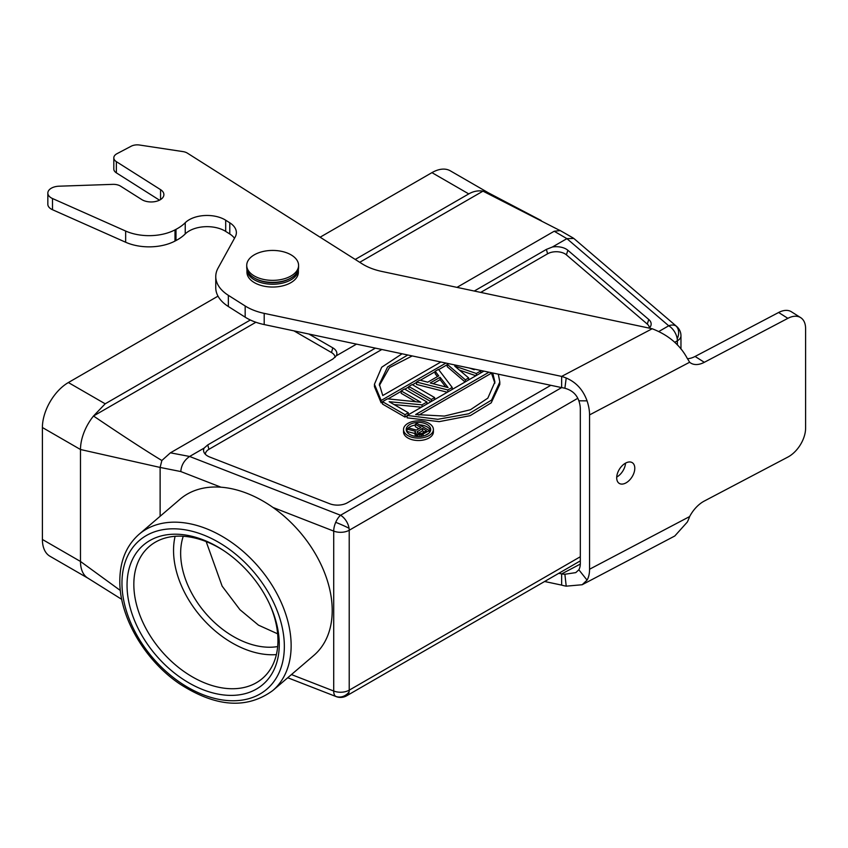 <?xml version="1.0" encoding="UTF-8"?>
<svg xmlns="http://www.w3.org/2000/svg" width="848" height="848" viewBox="0 0 848 848"><rect width="100%" height="100%" fill="white"/><g stroke="black" fill="none" stroke-linecap="round" stroke-linejoin="round"><path stroke-width="1.27" d="M250.34 320.003L105.194 403.807L93.503 416.008C122.536 435.649 145.315 450.479 161.851 460.506L160.124 467.439L80.486 449.514L80.486 561.461A36.729 21.2 120 0 0 83.539 573.799A36.729 21.2 120 0 0 87.694 578.029A36.729 21.2 120 0 0 88.097 578.272L50.011 556.277A36.729 21.2 -60 0 1 42.4 539.466L42.4 427.519A36.729 21.2 -60 0 1 68.37 382.543L218 296.153M320.109 237.207L431.939 172.642A36.729 21.2 -60 0 1 450.299 170.819L488.384 192.814A36.729 21.2 120 0 0 487.96 192.57A36.729 21.2 120 0 0 482.978 191.15C478.092 190.355 473.354 191.277 468.764 193.906L355.227 259.446M42.4 539.466L80.486 561.461L120.342 590.494M161.851 460.506L170.416 452.821L189.613 456.468C184.228 460.22 181.281 465.255 180.804 471.552L160.124 467.439L160.124 516.262M255.884 322.261L93.503 416.008A36.729 21.2 120 0 0 83.539 433.635A36.729 21.2 120 0 0 80.486 449.514L42.4 427.519M170.416 452.821L332.882 359.022L336.359 355.757A14.024 8.098 180 0 0 336.412 355.641A14.024 8.098 180 0 0 332.776 347.828L308.873 334.027M335.098 357.411A12.243 7.07 0 0 0 331.515 352.556L293.949 330.868M356.51 344.129L336.359 355.757M359.732 262.297L482.978 191.15L558.768 229.914M676.683 326.48A12.243 8.289 130.6 0 0 675.898 325.918A12.243 8.289 130.6 0 0 668.722 325.791A12.243 7.07 60 0 1 677.223 338.818A12.243 7.07 60 0 1 677.372 340.779A12.243 7.07 0 0 0 680.965 335.787A12.243 12.243 0 0 0 676.693 326.491L573.82 238.447L566.909 238.648L554.2 231.239L560.04 230.614M332.215 610.486A102.831 69.6 49.4 0 1 313.834 655.409L272.759 690.558A102.831 69.6 -130.6 0 0 291.14 645.635A102.831 69.6 -130.6 0 0 233.889 544.034A102.831 69.6 -130.6 0 0 139.03 534.325L180.105 499.165A102.831 69.6 49.4 0 1 220.968 487.197A102.831 69.6 49.4 0 1 272.961 507.443A102.831 69.6 49.4 0 1 332.215 610.486M582.163 584.738L566.21 586.159L564.885 574.244L575.781 572.612L578.855 569.792L587.06 580.127L582.163 584.738L674.796 535.989L687.293 522.071A40.768 31.206 -91.7 0 0 689.625 516.57A25.461 15.359 -57.7 0 1 704.317 501.041L787.866 457.072A23.998 14.48 122.3 0 0 805.6 428.155L805.6 328.6A23.998 14.48 122.3 0 0 800.703 317.661A23.998 14.48 122.3 0 0 787.866 318.339L704.317 362.308A25.461 15.359 -57.7 0 1 690.696 363.029A25.461 15.359 -57.7 0 1 689.625 362.244A40.768 11.141 -138 0 0 687.293 358.428C680.085 344.913 668.394 335.013 652.197 328.748L381.78 271.434A49.947 28.832 180 0 1 362.085 263.792L187.387 153.138A9.063 5.226 0 0 0 182.988 151.601L139.57 145.029A9.063 5.226 0 0 0 131.164 146.227L117.003 153.679A9.794 5.65 0 0 0 113.812 157.855A9.794 5.65 0 0 0 116.367 161.661L160.569 189.655A12.731 7.346 180 0 1 163.887 194.616A12.731 7.346 180 0 1 159.731 200.043A12.731 7.346 180 0 1 141.754 199.566L120.628 186.189A9.794 5.65 0 0 0 112.816 184.355L59.053 186.2A11.925 6.89 0 0 0 51.728 187.98A11.925 6.89 0 0 0 47.838 193.079A11.925 6.89 0 0 0 52.491 198.527L125.631 231.038A38.436 22.196 0 0 0 175.006 229.872L175.992 229.342A48.23 27.846 0 0 0 185.235 222.727A25.217 14.564 180 0 1 190.079 219.261A25.217 14.564 180 0 1 225.695 220.215L229.787 222.801A25.217 14.564 180 0 1 236.369 232.606A25.217 14.564 180 0 1 235.182 237.027L218.042 268.127A48.23 27.846 0 0 0 215.763 276.575A48.23 27.846 0 0 0 228.356 295.327L245.167 305.98A48.23 27.846 0 0 0 264.194 313.368L561.641 376.406A38.065 27.125 40.3 0 1 566.21 378.028C576.163 382.247 583.117 389.847 587.06 400.86L578.855 400.797C576.534 394.32 571.87 390.144 564.885 388.267A27.666 21.179 -156.3 0 0 561.641 387.6L340.557 515.255A12.243 5.586 111.3 0 0 335.713 522.326A12.243 5.586 111.3 0 0 333.709 531.102A12.243 7.07 0 0 0 349.217 530.244A12.243 7.07 -120 0 0 349.058 528.283A12.243 7.07 -120 0 0 340.557 515.255L189.613 456.468L204.103 448.104A14.024 8.098 180 0 0 204.039 452.397A14.024 8.098 180 0 0 207.675 456.044A14.024 8.098 180 0 0 209.753 457.03L329.671 503.733A14.024 8.098 180 0 0 347.436 502.747L550.829 385.31M659.044 331.377L668.722 325.791L566.909 238.648L552.419 247.001A14.024 8.098 180 0 1 566.157 249.068A14.024 8.098 180 0 1 567.863 250.266L566.39 254.845A12.243 7.07 0 0 0 564.895 253.796A12.243 7.07 0 0 0 547.585 253.796L480.721 292.401M649.377 327.985A12.243 7.07 0 0 0 647.289 324.084L648.762 319.505L567.863 250.266M648.762 319.505A14.024 8.098 180 0 1 650.692 326.12A14.024 8.098 180 0 1 649.25 328.123M381.833 349.493L208.937 449.313A12.243 7.07 0 0 0 205.354 454.263M566.39 254.845L647.289 324.084M415.743 401.719L401.168 393.302L401.168 390.907L420.799 402.238L387.451 398.825L382.512 401.676L382.512 404.072L405.015 417.068L407.135 415.849M421.424 407.188L394.129 404.581M408.842 386.476L431.346 399.461L434.642 397.564L412.139 384.568L408.842 386.476L408.842 388.872L431.007 401.666M437.441 376.597L435.172 373.671L435.172 371.265L438.723 375.855L427.752 382.194L419.813 380.137L416.527 382.035L416.527 384.441L447.331 392.242M465.086 381.992L447.246 366.696L447.246 364.301L465.361 379.83L465.361 381.833M475.898 375.749L459.436 370.099M433.402 429.491L433.402 431.897A14.935 8.618 180 0 1 424.18 439.858A14.935 8.618 180 0 1 407.899 437.992A14.935 8.618 180 0 1 403.531 431.897L403.531 429.491A14.935 8.618 0 0 0 407.899 435.596A14.935 8.618 0 0 0 424.18 437.462A14.935 8.618 0 0 0 433.402 429.491A14.935 8.618 0 0 0 429.024 423.396A14.935 8.618 0 0 0 412.743 421.53A14.935 8.618 0 0 0 403.531 429.491M402.069 353.786L381.706 367.237L374.434 384.271L374.445 386.667L381.165 402.853L382.512 402.079M388.034 398.889L401.168 391.31M404.803 389.211L408.842 386.868M412.478 384.769L416.527 382.437M420.29 380.264L435.172 371.668M438.681 369.643L447.246 364.704M499.801 382.013L499.801 384.409L491.215 402.842L470.311 415.626L439.179 421.647L407.135 417.841L407.135 415.446L437.791 419.294L468.785 413.792L491.575 400.076L499.811 382.013L498.306 374.18M375.399 348.125L207.76 444.914L204.103 448.104M456.987 287.366L554.2 231.239M552.419 247.001L546.409 249.397L474.276 291.034M382.512 401.676L405.015 414.672L408.312 412.764L389.158 401.708L422.028 404.846L426.957 402.005L404.454 389.009L401.168 390.907M426.957 402.005L426.957 403.998M422.028 404.846L422.028 406.849M408.312 412.764L408.312 414.767M405.015 414.672L405.015 417.068M431.346 399.461L431.346 401.464M434.642 397.564L434.642 399.567M435.172 371.265L438.469 369.368L452.196 387.43L452.196 389.433M447.808 391.967L447.808 389.963L452.196 387.43M416.527 382.035L447.808 389.963M440.091 377.275L448.083 387.589L430.222 382.978L440.091 377.275L440.091 379.671L433.095 383.72M445.762 386.995L440.091 379.671M473.301 368.88L474.212 369.739L469.485 368.064M465.361 379.83L468.658 377.932L454.708 366.082L476.332 373.491L480.721 370.958L480.721 372.961M480.721 370.958L480.053 370.311M476.332 373.491L476.332 375.494M468.658 377.932L468.658 379.925M448.444 363.612L447.246 364.301M427.116 424.498A12.243 7.07 180 0 1 430.699 429.491A12.243 7.07 180 0 1 423.152 436.02A12.243 7.07 180 0 1 409.807 434.494A12.243 7.07 180 0 1 406.224 429.491A12.243 7.07 180 0 1 413.782 422.961A12.243 7.07 180 0 1 427.116 424.498M430.53 430.699A12.243 7.07 0 0 0 427.116 426.894A12.243 7.07 0 0 0 419.421 424.848M415.35 425.06A12.243 7.07 0 0 0 407.369 428.897M407.04 429.353A12.243 7.07 0 0 0 406.404 430.699M414.969 433.54L407.04 431.494L407.04 429.099L415.478 431.272L414.969 434.568L416.103 436.434M425.219 435.384L428.664 433.402M414.969 432.173L416.845 434.462L421.573 434.791L429.374 430.593L416.909 423.396L415.35 424.297L415.35 426.692L418.838 428.717M415.35 424.297L420.915 427.509L416.506 430.063L408.853 428.049L407.04 429.099M429.374 430.593L429.374 432.703M423.141 434.197L423.141 436.031M421.573 434.791L421.573 436.328M419.739 434.929L419.739 436.529M417.894 434.77L417.894 436.55M416.845 434.462L416.845 436.497M415.785 433.847L415.785 436.243M415.244 433.233L415.244 435.639M422.505 428.431L426.48 430.731L421.551 433.572L418.403 433.561L417.057 431.886L422.505 428.431L422.505 430.826L418.096 433.381M417.576 433.063L417.576 431.282M424.403 431.929L422.505 430.826M381.165 402.853L381.165 400.457L445.91 363.071M374.434 384.271L381.165 400.457M407.771 354.994L387.621 366.908L379.332 384.303L382.766 395.528L440.843 362.001M412.223 355.937L389.486 367.587L379.374 385.49M483.901 371.127L407.135 415.446M492.741 372.993L494.903 381.982L487.833 398.136L470.449 409.732L444.373 416.082L415.658 414.524L488.967 372.198M494.872 383.179L491.48 373.152L418.785 415.117M336.115 696.579A12.243 12.243 0 0 0 346.684 695.773A12.243 7.07 -120 0 0 349.058 691.957A12.243 7.07 -120 0 0 349.217 690.166A12.243 7.07 180 0 1 333.709 691.025A12.243 5.586 111.3 0 0 335.713 696.378A12.243 5.586 111.3 0 0 336.115 696.579L287.737 677.743M349.058 528.283A12.243 0.859 -156.6 0 0 335.713 522.326M127.041 585.141A91.807 62.148 49.4 0 1 223.119 550.225A91.807 62.148 49.4 0 1 270.024 605.027A91.807 62.148 49.4 0 1 279.268 644.427A91.807 62.148 49.4 0 1 203.149 689.753A91.807 62.148 49.4 0 1 127.041 585.141M269.6 604.094A86.909 58.83 49.4 0 1 277.943 640.505A86.909 58.83 49.4 0 1 262.403 678.474A86.909 58.83 49.4 0 1 182.235 670.259A86.909 58.83 49.4 0 1 133.836 584.378A86.909 58.83 49.4 0 1 149.375 546.409A86.909 58.83 49.4 0 1 223.967 550.787M175.112 536.286A86.909 58.83 -130.6 0 0 173.543 550.394A86.909 58.83 -130.6 0 0 276.384 654.614M277.678 646.568A78.345 53.032 49.4 0 1 180.645 553.161A78.345 53.032 49.4 0 1 183.253 536.254M206.159 541.575L222.134 586.148L239.952 609.712L258.502 625.167L277.635 633.816M159.488 200.17L116.367 172.854A9.794 5.65 180 0 1 113.812 169.049L113.812 157.855M234.493 238.288A25.217 14.564 0 0 0 229.787 233.995L225.695 231.409A25.217 14.564 0 0 0 190.079 230.455A25.217 14.564 0 0 0 185.235 233.921A48.23 27.846 180 0 1 175.992 240.546L175.006 241.065A38.436 22.196 180 0 1 125.631 242.231L52.491 209.721A11.925 6.89 180 0 1 47.838 204.273L47.838 193.079M652.197 328.748L561.641 376.406L561.641 387.6L264.194 324.561A48.23 27.846 180 0 1 245.167 317.173L228.356 306.52A48.23 27.846 180 0 1 215.763 287.769L215.763 276.575M298.369 269.399L298.369 272.197A25.705 14.84 180 0 1 289.974 283.168A25.705 14.84 180 0 1 262.276 285.776A25.705 14.84 180 0 1 246.948 272.197L246.948 269.399A25.705 14.84 0 0 0 262.276 282.978A25.705 14.84 0 0 0 289.974 280.37A25.705 14.84 0 0 0 298.369 269.399A25.705 14.84 0 0 0 298.369 269.357M587.06 580.127A33.295 18.317 -117.8 0 0 589.561 569.231L589.561 414.905A33.295 18.317 -117.8 0 0 587.06 400.86M625.75 483.021A12.243 7.388 -57.7 0 1 619.199 483.371A12.243 7.388 -57.7 0 1 617.429 473.47A12.243 7.388 -57.7 0 1 625.75 463.029A12.243 7.388 -57.7 0 1 632.301 462.69A12.243 7.388 -57.7 0 1 634.06 472.59A12.243 7.388 -57.7 0 1 625.75 483.021M566.21 586.159A38.065 28.238 42.6 0 1 561.641 585.109L544.607 581.495M578.855 400.797A19.589 10.77 62.2 0 1 580.318 409.065L580.318 563.39A19.589 10.77 62.2 0 1 578.855 569.792M687.463 358.693A25.461 15.359 122.3 0 0 695.084 356.457L778.634 312.488A23.998 14.48 -57.7 0 1 791.47 311.81L800.703 317.661M616.719 477.064A12.243 7.388 122.3 0 0 625.538 463.146M566.21 378.028L564.885 388.267M558.79 573.312L561.641 573.916A27.666 22.43 -153.8 0 0 564.885 574.244M580.308 564.079L561.641 573.916L561.641 585.109M254.326 277.985L255.269 278.526A24.592 14.204 0 0 0 289.221 278.981A24.592 14.204 0 0 0 290.048 278.526L290.991 277.985A25.928 14.967 180 0 1 254.326 277.985A25.928 14.967 180 0 1 246.842 268.795A25.928 14.967 180 0 1 246.726 267.396L246.726 265.403A25.928 14.967 0 0 0 246.842 266.791A25.928 14.967 0 0 0 273.872 280.349A25.928 14.967 0 0 0 298.591 265.403A25.928 14.967 0 0 0 298.475 264.004A25.928 14.967 0 0 0 271.445 250.446A25.928 14.967 0 0 0 246.726 265.403M298.591 265.403L298.591 267.396A25.928 14.967 180 0 1 290.991 277.985M105.194 403.807L68.37 382.543M332.776 347.828L331.515 352.556M431.939 172.642L468.764 193.906M677.223 338.818A12.243 8.946 -59.2 0 0 675.898 325.918M674.732 342.316L677.372 340.779L677.372 344.956M272.961 507.443L333.709 531.102L333.709 691.025L291.447 674.563M180.804 471.552L220.968 487.197M208.937 449.313L207.76 444.914M546.409 249.397L547.585 253.796M580.318 556.744L349.217 690.166L349.217 530.244L577.7 398.337M349.058 691.957A12.243 10.854 121.1 0 1 335.713 696.378M284.345 646.399A97.933 66.292 -130.6 0 0 203.149 534.823A97.933 66.292 -130.6 0 0 121.964 583.17A97.933 66.292 -130.6 0 0 203.149 694.745A97.933 66.292 -130.6 0 0 284.345 646.399M589.561 414.905L689.625 362.244M689.625 516.57L589.561 569.231M778.634 312.488L787.866 318.339M704.317 362.308L695.084 356.457M264.194 324.561L264.194 313.368M245.167 305.98L245.167 317.173M228.356 306.52L228.356 295.327M229.787 222.801L229.787 233.995M225.695 231.409L225.695 220.215M185.235 233.921L185.235 222.727M175.992 229.342L175.992 240.546M175.006 241.065L175.006 229.872M125.652 231.048L125.652 242.242M52.491 209.721L52.491 198.527M160.569 189.655L160.569 199.566M116.367 172.854L116.367 161.661M121.73 599.356L87.694 578.018M541.151 220.512L487.95 192.591M559.532 230.168L573.184 238.002M680.965 349.037L680.965 335.787M346.684 695.773L580.318 560.878M272.759 690.558C246.768 709.479 215.625 707.179 179.341 683.668C144.679 660.221 119.314 616.74 119.812 580.827C119.939 561.09 126.341 545.593 139.03 534.325"/></g></svg>

